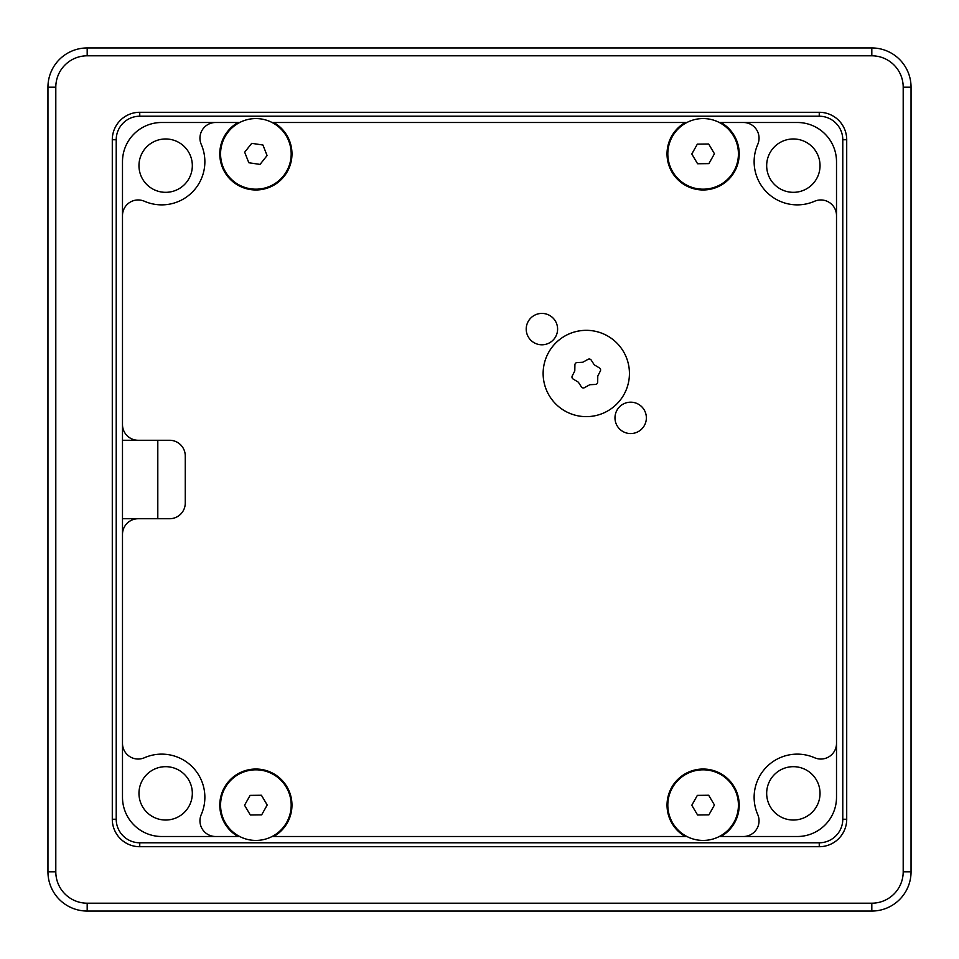 <?xml version="1.0" encoding="UTF-8"?>
<svg xmlns="http://www.w3.org/2000/svg" width="959" height="959" viewBox="0 0 959 959"><rect width="100%" height="100%" fill="white"/><g stroke="black" fill="none" stroke-linecap="round" stroke-linejoin="round"><path stroke-width="1.44" d="M793.357 766.673A26.672 26.672 0 0 0 766.673 793.357A26.672 26.672 0 0 0 793.357 820.029A26.672 26.672 0 0 0 820.029 793.357A26.672 26.672 0 0 0 793.357 766.673M165.643 766.673A26.672 26.672 0 0 0 138.971 793.357A26.672 26.672 0 0 0 165.643 820.029A26.672 26.672 0 0 0 192.327 793.357A26.672 26.672 0 0 0 165.643 766.673M793.357 138.971A26.672 26.672 0 0 0 766.673 165.643A26.672 26.672 0 0 0 793.357 192.327A26.672 26.672 0 0 0 820.029 165.643A26.672 26.672 0 0 0 793.357 138.971M165.643 138.971A26.672 26.672 0 0 0 138.971 165.643A26.672 26.672 0 0 0 165.643 192.327A26.672 26.672 0 0 0 192.327 165.643A26.672 26.672 0 0 0 165.643 138.971M272.056 122.488L273.699 122.488A36.094 36.094 0 0 1 283.588 177.007A36.094 36.094 0 0 1 228.17 177.007A36.094 36.094 0 0 1 238.06 122.488L161.723 122.488A39.235 39.235 0 0 0 122.488 161.723L122.488 440.265L157.803 440.265L157.803 518.735L122.488 518.735L122.488 797.277A39.235 39.235 0 0 0 161.723 836.512L238.06 836.512A36.094 36.094 0 0 1 255.873 769.034A36.094 36.094 0 0 1 273.699 836.512L272.056 836.512M719.298 836.512L797.277 836.512A39.235 39.235 0 0 0 836.512 797.277L836.512 161.723A39.235 39.235 0 0 0 797.277 122.488L719.298 122.488M122.488 518.735L122.488 440.265M273.699 122.488L685.301 122.488A36.094 36.094 0 0 0 675.412 177.007A36.094 36.094 0 0 0 730.83 177.007A36.094 36.094 0 0 0 720.94 122.488L743.345 122.488A15.692 15.692 0 0 1 757.73 144.461A43.155 43.155 0 0 0 814.539 201.27A15.692 15.692 0 0 1 836.512 215.655L836.512 743.345A15.692 15.692 0 0 1 814.539 757.73A43.155 43.155 0 0 0 757.73 814.539A15.692 15.692 0 0 1 743.345 836.512L720.94 836.512A36.094 36.094 0 0 0 703.127 769.034A36.094 36.094 0 0 0 685.301 836.512L273.699 836.512M586.285 416.638A43.155 43.155 0 0 0 629.44 373.483A43.155 43.155 0 0 0 586.285 330.328A43.155 43.155 0 0 0 543.13 373.483A43.155 43.155 0 0 0 586.285 416.638M239.702 122.488L215.655 122.488A15.692 15.692 0 0 0 201.27 144.461A43.155 43.155 0 0 1 144.461 201.27A15.692 15.692 0 0 0 122.488 215.655L122.488 424.573A15.692 15.692 0 0 0 138.18 440.265L169.563 440.265A15.692 15.692 0 0 1 185.267 455.957L185.267 503.043A15.692 15.692 0 0 1 169.563 518.735L138.18 518.735A15.692 15.692 0 0 0 122.488 534.427L122.488 743.345A15.692 15.692 0 0 0 144.461 757.73A43.155 43.155 0 0 1 201.27 814.539A15.692 15.692 0 0 0 215.655 836.512L239.702 836.512M630.674 433.564A15.692 15.692 0 0 0 646.366 417.872A15.692 15.692 0 0 0 630.674 402.181A15.692 15.692 0 0 0 614.983 417.872A15.692 15.692 0 0 0 630.674 433.564M541.907 344.796A15.692 15.692 0 0 0 557.599 329.105A15.692 15.692 0 0 0 541.907 313.413A15.692 15.692 0 0 0 526.215 329.105A15.692 15.692 0 0 0 541.907 344.796M685.301 122.488L686.944 122.488M686.944 836.512L685.301 836.512M903.198 871.815L911.05 871.815A39.235 39.235 0 0 1 871.815 911.05L87.185 911.05A39.235 39.235 0 0 1 47.95 871.815L47.95 87.185A39.235 39.235 0 0 1 87.185 47.95L871.815 47.95A39.235 39.235 0 0 1 911.05 87.185L911.05 871.815A39.235 39.235 0 0 1 871.815 911.05L871.815 903.198A31.383 31.383 0 0 0 903.198 871.815L903.198 87.185A31.383 31.383 0 0 0 871.815 55.802L87.185 55.802A31.383 31.383 0 0 0 55.802 87.185L55.802 871.815A31.383 31.383 0 0 0 87.185 903.198L871.815 903.198M819.25 846.713L819.25 842.781A23.543 23.543 0 0 0 842.781 819.25L842.781 139.75A23.543 23.543 0 0 0 819.25 116.219L139.75 116.219A23.543 23.543 0 0 0 116.219 139.75L116.219 819.25A23.543 23.543 0 0 0 139.75 842.781L819.25 842.781A23.543 23.543 0 0 0 842.781 819.25L846.713 819.25A27.463 27.463 0 0 1 819.25 846.713L139.75 846.713A27.463 27.463 0 0 1 112.287 819.25L112.287 139.75A27.463 27.463 0 0 1 139.75 112.287L819.25 112.287A27.463 27.463 0 0 1 846.713 139.75L846.713 819.25M597.613 382.641A2.35 2.35 0 0 0 597.673 382.126L597.769 376.599A2.35 2.35 0 0 1 598.032 375.568L600.346 371.037A2.35 2.35 0 0 0 599.459 367.944L594.724 365.103A2.35 2.35 0 0 1 593.957 364.36L591.2 360.093A2.35 2.35 0 0 0 588.083 359.313L583.252 361.999A2.35 2.35 0 0 1 582.221 362.286L577.138 362.538A2.35 2.35 0 0 0 574.909 364.852L574.813 370.378A2.35 2.35 0 0 1 574.549 371.409L572.235 375.94A2.35 2.35 0 0 0 573.122 379.033L577.857 381.874A2.35 2.35 0 0 1 578.625 382.617L581.382 386.885A2.35 2.35 0 0 0 584.499 387.664L589.329 384.979A2.35 2.35 0 0 1 590.36 384.691L595.443 384.439A2.35 2.35 0 0 0 597.613 382.641M628.217 383.696A43.155 43.155 0 0 0 596.498 331.562A43.155 43.155 0 0 0 544.364 363.281A43.155 43.155 0 0 0 576.083 415.415A43.155 43.155 0 0 0 628.217 383.696M221.721 144.941A35.303 35.303 0 0 0 246.942 188.036A35.303 35.303 0 0 0 290.038 162.814A35.303 35.303 0 0 0 264.816 119.719A35.303 35.303 0 0 0 221.721 144.941M251.726 143.335L244.677 152.205L248.825 162.742L260.033 164.409L267.082 155.55L262.934 145.013L251.726 143.335M667.979 150.491A35.303 35.303 0 0 0 699.734 189.019A35.303 35.303 0 0 0 738.262 157.264A35.303 35.303 0 0 0 706.507 118.724A35.303 35.303 0 0 0 667.979 150.491M697.349 144.138L691.799 154.003L697.577 163.749L708.893 163.617L714.443 153.752L708.677 144.006L697.349 144.138M667.979 801.736A35.303 35.303 0 0 0 699.734 840.276A35.303 35.303 0 0 0 738.262 808.509A35.303 35.303 0 0 0 706.507 769.981A35.303 35.303 0 0 0 667.979 801.736M697.349 795.383L691.799 805.248L697.577 814.994L708.893 814.862L714.443 804.997L708.677 795.251L697.349 795.383M220.738 801.736A35.303 35.303 0 0 0 252.493 840.276A35.303 35.303 0 0 0 291.021 808.509A35.303 35.303 0 0 0 259.266 769.981A35.303 35.303 0 0 0 220.738 801.736M250.107 795.383L244.557 805.248L250.323 814.994L261.651 814.862L267.201 804.997L261.423 795.251L250.107 795.383M871.815 55.802L871.815 47.95A39.235 39.235 0 0 1 911.05 87.185L903.198 87.185M55.802 87.185L47.95 87.185A39.235 39.235 0 0 1 87.185 47.95L87.185 55.802M87.185 903.198L87.185 911.05A39.235 39.235 0 0 1 47.95 871.815L55.802 871.815M139.75 112.287L139.75 116.219A23.543 23.543 0 0 0 116.219 139.75L112.287 139.75M846.713 139.75L842.781 139.75A23.543 23.543 0 0 0 819.25 116.219L819.25 112.287M112.287 819.25L116.219 819.25A23.543 23.543 0 0 0 139.75 842.781L139.75 846.713"/></g></svg>
